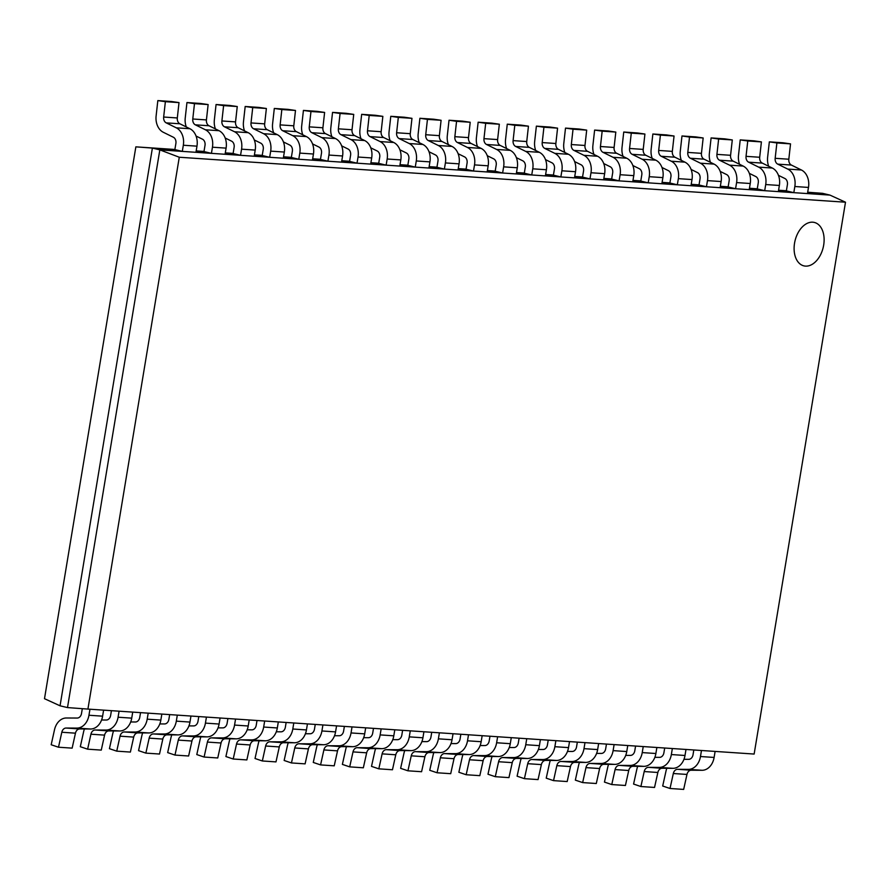 <?xml version="1.0" encoding="UTF-8"?>
<svg xmlns="http://www.w3.org/2000/svg" width="890" height="890" viewBox="0 0 890 890"><rect width="100%" height="100%" fill="white"/><g stroke="black" fill="none" stroke-linecap="round" stroke-linejoin="round"><path stroke-width="1.33" d="M196.056 136.037L202.475 139.196A5.585 4.228 93.9 0 1 205 145.426L203.977 151.567L211.431 153.358L225.07 154.27L226.093 148.129A15.631 11.837 -86.1 0 0 219.029 130.697L209.005 125.757A5.585 4.228 93.9 0 1 206.424 119.916L208.138 104.564L200.595 103.474L186.945 102.55L185.242 117.914A15.631 11.837 -86.1 0 0 186.299 126.959M211.431 153.358L212.443 147.206A15.631 11.837 -86.1 0 0 205.379 129.773L195.355 124.834A5.585 4.228 93.9 0 1 192.774 118.993L194.487 103.641L208.138 104.564M194.487 103.641L186.945 102.55M225.181 138.006L231.6 141.165A5.585 4.228 93.9 0 1 234.115 147.384L233.102 153.536L240.545 155.316L254.195 156.239L255.208 150.087A15.631 11.837 -86.1 0 0 248.154 132.666L238.119 127.726A5.585 4.228 93.9 0 1 235.55 121.886L237.252 106.533L229.72 105.443L216.07 104.519L214.357 119.872A15.631 11.837 -86.1 0 0 215.424 128.917M240.545 155.316L241.568 149.175A15.631 11.837 -86.1 0 0 234.504 131.742L224.469 126.803A5.585 4.228 93.9 0 1 221.899 120.962L223.613 105.61L237.252 106.533M223.613 105.61L216.07 104.519M254.295 139.964L260.714 143.134A5.585 4.228 93.9 0 1 263.24 149.353L262.216 155.505L269.659 157.285L283.309 158.209L284.333 152.056A15.631 11.837 -86.1 0 0 277.268 134.635L267.245 129.684A5.585 4.228 93.9 0 1 264.664 123.855L266.377 108.491L258.834 107.412L245.184 106.489L243.471 121.841A15.631 11.837 -86.1 0 0 244.539 130.886M269.659 157.285L270.682 151.133A15.631 11.837 -86.1 0 0 263.618 133.711L253.594 128.772A5.585 4.228 93.9 0 1 251.013 122.931L252.727 107.579L266.377 108.491M252.727 107.579L245.184 106.489M283.421 141.933L289.84 145.092A5.585 4.228 93.9 0 1 292.354 151.322L291.341 157.463L298.784 159.254L312.434 160.167L313.447 154.026A15.631 11.837 -86.1 0 0 306.394 136.593L296.359 131.653A5.585 4.228 93.9 0 1 293.789 125.813L295.491 110.46L287.959 109.37L274.309 108.447L272.596 123.81A15.631 11.837 -86.1 0 0 273.664 132.855M298.784 159.254L299.797 153.102A15.631 11.837 -86.1 0 0 292.743 135.669L282.709 130.73A5.585 4.228 93.9 0 1 280.139 124.889L281.841 109.537L295.491 110.46M281.841 109.537L274.309 108.447M312.535 143.902L318.954 147.061A5.585 4.228 93.9 0 1 321.479 153.28L320.456 159.432L327.898 161.212L341.549 162.136L342.572 155.984A15.631 11.837 -86.1 0 0 335.508 138.562L325.484 133.622A5.585 4.228 93.9 0 1 322.903 127.782L324.616 112.429L317.074 111.339L303.423 110.416L301.71 125.768A15.631 11.837 -86.1 0 0 302.778 134.813M327.898 161.212L328.922 155.06A15.631 11.837 -86.1 0 0 321.857 137.638L311.834 132.699A5.585 4.228 93.9 0 1 309.253 126.858L310.966 111.506L324.616 112.429M310.966 111.506L303.423 110.416M341.66 145.86L348.079 149.031A5.585 4.228 93.9 0 1 350.593 155.249L349.581 161.402L357.024 163.182L370.674 164.105L371.686 157.953A15.631 11.837 -86.1 0 0 364.633 140.531L354.598 135.58A5.585 4.228 93.9 0 1 352.028 129.751L353.731 114.387L346.199 113.308L332.549 112.385L330.835 127.737A15.631 11.837 -86.1 0 0 331.903 136.782M357.024 163.182L358.036 157.029A15.631 11.837 -86.1 0 0 350.983 139.608L340.948 134.668A5.585 4.228 93.9 0 1 338.378 128.828L340.08 113.475L353.731 114.387M340.08 113.475L332.549 112.385M111.428 710.676L110.638 715.438A5.585 4.228 93.9 0 1 106.322 720.021L101.582 719.999M84.439 728.988A15.631 11.837 -86.1 0 0 83.615 731.747L80.311 746.71L87.621 749.18L101.271 750.103L104.575 735.129A5.585 4.228 93.9 0 1 108.814 730.924L119.661 730.979A15.631 11.837 -86.1 0 0 131.731 718.141L132.721 712.111M87.621 749.18L90.925 734.206A5.585 4.228 93.9 0 1 95.163 730L106.01 730.056A15.631 11.837 -86.1 0 0 118.081 717.218L119.071 711.188M140.542 712.645L139.752 717.396A5.585 4.228 93.9 0 1 135.447 721.99L130.697 721.957M113.564 730.946A15.631 11.837 -86.1 0 0 112.741 733.705L109.425 748.679L116.735 751.149L130.385 752.072L133.7 737.098A5.585 4.228 93.9 0 1 137.939 732.893L148.775 732.948A15.631 11.837 -86.1 0 0 160.845 720.099L161.846 714.08M116.735 751.149L120.05 736.175A5.585 4.228 93.9 0 1 124.288 731.969L135.124 732.025A15.631 11.837 -86.1 0 0 147.195 719.176L148.196 713.157M169.667 714.603L168.878 719.365A5.585 4.228 93.9 0 1 164.561 723.948L159.822 723.926M142.678 732.915A15.631 11.837 -86.1 0 0 141.855 735.674L138.551 750.648L145.86 753.118L159.51 754.03L162.814 739.067A5.585 4.228 93.9 0 1 167.053 734.851L177.9 734.906A15.631 11.837 -86.1 0 0 189.97 722.068L190.961 716.038M145.86 753.118L149.164 738.144A5.585 4.228 93.9 0 1 153.403 733.939L164.249 733.994A15.631 11.837 -86.1 0 0 176.32 721.145L177.31 715.126M198.782 716.572L197.992 721.334A5.585 4.228 93.9 0 1 193.686 725.917L188.936 725.895M171.803 734.884A15.631 11.837 -86.1 0 0 170.98 737.643L167.665 752.606L174.974 755.076L188.624 755.999L191.94 741.025A5.585 4.228 93.9 0 1 196.178 736.82L207.014 736.875A15.631 11.837 -86.1 0 0 219.085 724.037L220.086 718.008M174.974 755.076L178.289 740.102A5.585 4.228 93.9 0 1 182.528 735.897L193.364 735.952A15.631 11.837 -86.1 0 0 205.434 723.114L206.436 717.084M227.907 718.542L227.117 723.292A5.585 4.228 93.9 0 1 222.8 727.886L218.061 727.853M200.917 736.842A15.631 11.837 -86.1 0 0 200.094 739.601L196.79 754.575L204.099 757.045L217.75 757.969L221.054 742.994A5.585 4.228 93.9 0 1 225.292 738.789L236.139 738.845A15.631 11.837 -86.1 0 0 248.21 725.995L249.2 719.977M204.099 757.045L207.403 742.071A5.585 4.228 93.9 0 1 211.642 737.866L222.489 737.921A15.631 11.837 -86.1 0 0 234.56 725.072L235.55 719.053M257.021 720.5L256.231 725.261A5.585 4.228 93.9 0 1 251.926 729.845L247.175 729.822M230.043 738.811A15.631 11.837 -86.1 0 0 229.22 741.57L225.904 756.544L233.213 759.014L246.864 759.927L250.179 744.963A5.585 4.228 93.9 0 1 254.418 740.747L265.253 740.803A15.631 11.837 -86.1 0 0 277.324 727.964L278.325 721.935M233.213 759.014L236.529 744.04A5.585 4.228 93.9 0 1 240.767 739.835L251.603 739.89A15.631 11.837 -86.1 0 0 263.674 727.041L264.675 721.022M82.314 708.674L81.513 713.469A5.585 4.228 93.9 0 1 77.208 718.052L66.361 717.996A15.631 11.837 -86.1 0 0 54.501 729.778L51.186 744.752L58.495 747.222L72.146 748.134L75.461 733.171A5.585 4.228 93.9 0 1 79.7 728.955L90.535 729.01A15.631 11.837 -86.1 0 0 102.606 716.172L103.607 710.153M58.495 747.222L61.811 732.248A5.585 4.228 93.9 0 1 66.049 728.042L76.885 728.098A15.631 11.837 -86.1 0 0 88.956 715.249L89.957 709.23M182.305 151.389L195.956 152.312L196.968 146.16A15.631 11.837 -86.1 0 0 189.915 128.739L179.88 123.788A5.585 4.228 93.9 0 1 177.31 117.958L179.012 102.595L171.481 101.516L157.83 100.592L156.117 115.945A15.631 11.837 -86.1 0 0 163.326 132.287L173.361 137.238A5.585 4.228 93.9 0 1 175.886 143.457L174.863 149.609L182.305 151.389L183.329 145.237A15.631 11.837 -86.1 0 0 176.264 127.815L166.23 122.876A5.585 4.228 93.9 0 1 163.66 117.035L165.373 101.683L179.012 102.595M165.373 101.683L157.83 100.592M823.673 245.139A22.328 14.474 103.5 0 0 814.317 222.433A22.328 14.474 103.5 0 0 794.548 243.17A22.328 14.474 103.5 0 0 803.915 265.876A22.328 14.474 103.5 0 0 823.673 245.139A22.328 14.474 103.5 0 0 814.317 222.433A22.328 14.474 103.5 0 0 794.548 243.17A22.328 14.474 103.5 0 0 803.915 265.876A22.328 14.474 103.5 0 0 823.673 245.139M60.053 705.803L44.5 698.694L135.859 146.85L152.39 148.085L60.053 705.803L67.495 707.583L159.833 149.876L152.39 148.085L174.863 149.609M845.5 202.208L179.279 157.241L87.921 709.085L754.142 754.053L845.5 202.208L829.947 195.099L822.505 193.319L807.675 192.318M778.45 175.341L784.869 178.501A5.585 4.228 93.9 0 1 787.394 184.731L786.371 190.883L778.561 190.349M749.324 173.372L755.755 176.543A5.585 4.228 93.9 0 1 758.269 182.762L757.256 188.914L749.436 188.391M720.21 171.414L726.629 174.573A5.585 4.228 93.9 0 1 729.155 180.804L728.131 186.945L720.322 186.422M691.085 169.445L697.515 172.604A5.585 4.228 93.9 0 1 700.029 178.834L699.017 184.987L691.196 184.453M661.971 167.487L668.39 170.646A5.585 4.228 93.9 0 1 670.915 176.865L669.892 183.017L662.082 182.494M632.846 165.518L639.276 168.677A5.585 4.228 93.9 0 1 641.79 174.907L640.778 181.048L632.957 180.525M603.731 163.549L610.151 166.719A5.585 4.228 93.9 0 1 612.676 172.938L611.652 179.09L603.843 178.556M574.617 161.591L581.037 164.75A5.585 4.228 93.9 0 1 583.551 170.969L582.538 177.121L574.718 176.598M545.492 159.621L551.911 162.781A5.585 4.228 93.9 0 1 554.437 169.011L553.413 175.152L545.603 174.629M516.378 157.652L522.797 160.823A5.585 4.228 93.9 0 1 525.311 167.042L524.299 173.194L516.478 172.66M487.253 155.694L493.672 158.854A5.585 4.228 93.9 0 1 496.197 165.073L495.174 171.225L487.364 170.702M458.139 153.725L464.558 156.885A5.585 4.228 93.9 0 1 467.072 163.115L466.06 169.256L458.239 168.733M429.013 151.756L435.433 154.927A5.585 4.228 93.9 0 1 437.958 161.146L436.934 167.298L429.125 166.764M399.899 149.798L406.318 152.958A5.585 4.228 93.9 0 1 408.833 159.177L407.82 165.329L399.999 164.806M370.774 147.829L377.193 150.989A5.585 4.228 93.9 0 1 379.719 157.219L378.695 163.359L370.885 162.837M349.581 161.402L341.76 160.868M320.456 159.432L312.646 158.91M291.341 157.463L283.521 156.94M262.216 155.505L254.407 154.971M233.102 153.536L225.281 153.013M203.977 151.567L196.167 151.044M829.947 195.099L159.833 149.876L179.279 157.241M87.921 709.085L67.495 707.583M807.686 192.229L822.505 193.319M135.859 146.85L174.885 149.476M196.189 150.922L203.999 151.445M225.304 152.88L233.124 153.414M254.429 154.849L262.238 155.372M283.543 156.818L291.364 157.341M312.668 158.776L320.478 159.31M341.782 160.745L349.603 161.268M370.907 162.714L378.717 163.237M400.022 164.672L407.843 165.206M429.147 166.641L436.957 167.164M458.261 168.611L466.082 169.133M487.386 170.569L495.196 171.103M516.5 172.538L524.321 173.061M545.626 174.507L553.435 175.03M574.74 176.465L582.561 176.999M603.865 178.434L611.675 178.957M632.979 180.392L640.8 180.926M662.093 182.361L669.914 182.895M691.219 184.33L699.039 184.853M720.333 186.288L728.154 186.822M749.458 188.257L757.279 188.791M778.572 190.226L786.393 190.749M286.135 722.469L285.356 727.23A5.585 4.228 93.9 0 1 281.04 731.814L276.3 731.791M259.157 740.78A15.631 11.837 -86.1 0 0 258.334 743.539L255.03 758.502L262.339 760.972L275.989 761.896L279.293 746.921A5.585 4.228 93.9 0 1 283.532 742.716L294.379 742.772A15.631 11.837 -86.1 0 0 306.449 729.933L307.439 723.904M262.339 760.972L265.643 745.998A5.585 4.228 93.9 0 1 269.881 741.793L280.728 741.848A15.631 11.837 -86.1 0 0 292.799 729.01L293.789 722.98M315.26 724.438L314.47 729.188A5.585 4.228 93.9 0 1 310.165 733.772L305.415 733.749M288.282 742.738A15.631 11.837 -86.1 0 0 287.459 745.497L284.144 760.472L291.453 762.941L305.103 763.865L308.418 748.89A5.585 4.228 93.9 0 1 312.657 744.685L323.493 744.741A15.631 11.837 -86.1 0 0 335.563 731.892L336.565 725.873M291.453 762.941L294.768 747.967A5.585 4.228 93.9 0 1 299.007 743.762L309.842 743.818A15.631 11.837 -86.1 0 0 321.913 730.968L322.914 724.95M344.374 726.396L343.596 731.157A5.585 4.228 93.9 0 1 339.279 735.741L334.54 735.719M317.396 744.707A15.631 11.837 -86.1 0 0 316.573 747.466L313.269 762.441L320.578 764.91L334.228 765.823L337.532 750.86A5.585 4.228 93.9 0 1 341.771 746.643L352.607 746.699A15.631 11.837 -86.1 0 0 364.689 733.861L365.679 727.831M320.578 764.91L323.882 749.936A5.585 4.228 93.9 0 1 328.121 745.731L338.968 745.787A15.631 11.837 -86.1 0 0 351.038 732.937L352.028 726.919M373.5 728.365L372.71 733.115A5.585 4.228 93.9 0 1 368.404 737.71L363.654 737.688M346.522 746.677A15.631 11.837 -86.1 0 0 345.698 749.436L342.383 764.399L349.692 766.869L363.343 767.792L366.658 752.818A5.585 4.228 93.9 0 1 370.896 748.612L381.732 748.668A15.631 11.837 -86.1 0 0 393.803 735.819L394.804 729.8M349.692 766.869L353.007 751.894A5.585 4.228 93.9 0 1 357.246 747.689L368.082 747.745A15.631 11.837 -86.1 0 0 380.152 734.906L381.154 728.877M402.614 730.334L401.835 735.084A5.585 4.228 93.9 0 1 397.519 739.668L392.779 739.646M375.636 748.635A15.631 11.837 -86.1 0 0 374.812 751.394L371.508 766.368L378.817 768.838L392.468 769.761L395.772 754.787A5.585 4.228 93.9 0 1 400.011 750.582L410.846 750.637A15.631 11.837 -86.1 0 0 422.928 737.788L423.918 731.769M378.817 768.838L382.122 753.863A5.585 4.228 93.9 0 1 386.36 749.658L397.207 749.714A15.631 11.837 -86.1 0 0 409.278 736.864L410.268 730.846M431.739 732.292L430.949 737.053A5.585 4.228 93.9 0 1 426.644 741.637L421.893 741.615M404.761 750.604A15.631 11.837 -86.1 0 0 403.938 753.363L400.622 768.337L407.932 770.807L421.582 771.719L424.897 756.745A5.585 4.228 93.9 0 1 429.136 752.54L439.972 752.595A15.631 11.837 -86.1 0 0 452.042 739.757L453.043 733.727M407.932 770.807L411.247 755.832A5.585 4.228 93.9 0 1 415.485 751.627L426.321 751.683A15.631 11.837 -86.1 0 0 438.392 738.834L439.393 732.815M460.853 734.261L460.074 739.011A5.585 4.228 93.9 0 1 455.758 743.606L451.007 743.584M433.875 752.573A15.631 11.837 -86.1 0 0 433.052 755.332L429.748 770.295L437.057 772.765L450.707 773.688L454.011 758.714A5.585 4.228 93.9 0 1 458.25 754.509L469.086 754.564A15.631 11.837 -86.1 0 0 481.167 741.715L482.157 735.696M437.057 772.765L440.361 757.79A5.585 4.228 93.9 0 1 444.599 753.585L455.435 753.641A15.631 11.837 -86.1 0 0 467.517 740.803L468.507 734.773M489.978 736.23L489.189 740.981A5.585 4.228 93.9 0 1 484.883 745.564L480.133 745.542M463 754.531A15.631 11.837 -86.1 0 0 462.177 757.29L458.862 772.264L466.171 774.734L479.821 775.657L483.137 760.683A5.585 4.228 93.9 0 1 487.375 756.478L498.211 756.533A15.631 11.837 -86.1 0 0 510.282 743.684L511.283 737.665M466.171 774.734L469.486 759.76A5.585 4.228 93.9 0 1 473.725 755.554L484.561 755.61A15.631 11.837 -86.1 0 0 496.631 742.761L497.632 736.742M519.093 738.188L518.314 742.95A5.585 4.228 93.9 0 1 513.997 747.533L509.247 747.511M492.114 756.5A15.631 11.837 -86.1 0 0 491.291 759.259L487.987 774.233L495.296 776.692L508.947 777.615L512.251 762.641A5.585 4.228 93.9 0 1 516.489 758.436L527.325 758.491A15.631 11.837 -86.1 0 0 539.407 745.653L540.397 739.623M495.296 776.692L498.6 761.729A5.585 4.228 93.9 0 1 502.839 757.524L513.675 757.579A15.631 11.837 -86.1 0 0 525.756 744.73L526.747 738.711M548.218 740.157L547.428 744.908A5.585 4.228 93.9 0 1 543.123 749.502L538.372 749.48M521.24 758.469A15.631 11.837 -86.1 0 0 520.405 761.228L517.101 776.191L524.41 778.661L538.061 779.584L541.376 764.61A5.585 4.228 93.9 0 1 545.603 760.405L556.45 760.461A15.631 11.837 -86.1 0 0 568.521 747.611L569.522 741.593M524.41 778.661L527.726 763.687A5.585 4.228 93.9 0 1 531.964 759.481L542.8 759.537A15.631 11.837 -86.1 0 0 554.87 746.699L555.872 740.669M577.332 742.127L576.553 746.877A5.585 4.228 93.9 0 1 572.237 751.46L567.486 751.438M550.354 760.427A15.631 11.837 -86.1 0 0 549.53 763.186L546.226 778.16L553.536 780.63L567.186 781.553L570.49 766.579A5.585 4.228 93.9 0 1 574.729 762.374L585.564 762.43A15.631 11.837 -86.1 0 0 597.646 749.58L598.636 743.562M553.536 780.63L556.84 765.656A5.585 4.228 93.9 0 1 561.078 761.451L571.914 761.506A15.631 11.837 -86.1 0 0 583.996 748.657L584.986 742.638M606.457 744.085L605.667 748.846A5.585 4.228 93.9 0 1 601.362 753.43L596.611 753.407M579.479 762.396A15.631 11.837 -86.1 0 0 578.645 765.155L575.341 780.13L582.65 782.588L596.3 783.511L599.615 768.537A5.585 4.228 93.9 0 1 603.843 764.332L614.69 764.388A15.631 11.837 -86.1 0 0 626.76 751.549L627.761 745.52M582.65 782.588L585.965 767.625A5.585 4.228 93.9 0 1 590.203 763.42L601.039 763.475A15.631 11.837 -86.1 0 0 613.11 750.626L614.111 744.607M635.571 746.054L634.793 750.804A5.585 4.228 93.9 0 1 630.476 755.399L625.726 755.376M608.593 764.365A15.631 11.837 -86.1 0 0 607.77 767.124L604.455 782.087L611.775 784.557L625.425 785.481L628.729 770.506A5.585 4.228 93.9 0 1 632.968 766.301L643.804 766.357A15.631 11.837 -86.1 0 0 655.885 753.507L656.876 747.489M611.775 784.557L615.079 769.583A5.585 4.228 93.9 0 1 619.318 765.378L630.153 765.433A15.631 11.837 -86.1 0 0 642.235 752.595L643.225 746.565M664.697 748.012L663.907 752.773A5.585 4.228 93.9 0 1 659.601 757.357L654.851 757.334M637.718 766.323A15.631 11.837 -86.1 0 0 636.884 769.082L633.58 784.057L640.889 786.526L654.539 787.45L657.855 772.476A5.585 4.228 93.9 0 1 662.082 768.27L672.929 768.326A15.631 11.837 -86.1 0 0 685 755.477L686.001 749.458M640.889 786.526L644.204 771.552A5.585 4.228 93.9 0 1 648.432 767.347L659.279 767.403A15.631 11.837 -86.1 0 0 671.349 754.553L672.351 748.535M693.811 749.981L693.032 754.742A5.585 4.228 93.9 0 1 688.715 759.326L683.965 759.303M666.832 768.293A15.631 11.837 -86.1 0 0 666.009 771.052L662.694 786.026L670.014 788.484L683.665 789.408L686.969 774.433A5.585 4.228 93.9 0 1 691.207 770.228L702.043 770.284A15.631 11.837 -86.1 0 0 714.114 757.446L715.115 751.416M670.014 788.484L673.318 773.521A5.585 4.228 93.9 0 1 677.557 769.305L688.393 769.372A15.631 11.837 -86.1 0 0 700.475 756.522L701.465 750.504M378.695 163.359L386.138 165.151L399.788 166.063L400.811 159.922A15.631 11.837 -86.1 0 0 393.747 142.489L383.712 137.549A5.585 4.228 93.9 0 1 381.143 131.709L382.856 116.356L375.313 115.266L361.663 114.343L359.949 129.706A15.631 11.837 -86.1 0 0 361.017 138.751M386.138 165.151L387.161 158.998A15.631 11.837 -86.1 0 0 380.097 141.566L370.073 136.626A5.585 4.228 93.9 0 1 367.492 130.786L369.205 115.433L382.856 116.356M369.205 115.433L361.663 114.343M407.82 165.329L415.263 167.109L428.913 168.032L429.926 161.88A15.631 11.837 -86.1 0 0 422.872 144.458L412.838 139.519A5.585 4.228 93.9 0 1 410.268 133.678L411.97 118.326L404.438 117.235L390.788 116.312L389.075 131.664A15.631 11.837 -86.1 0 0 390.143 140.709M415.263 167.109L416.275 160.957A15.631 11.837 -86.1 0 0 409.222 143.535L399.187 138.595A5.585 4.228 93.9 0 1 396.617 132.755L398.32 117.402L411.97 118.326M398.32 117.402L390.788 116.312M436.934 167.298L444.377 169.078L458.027 170.001L459.051 163.849A15.631 11.837 -86.1 0 0 451.986 146.427L441.952 141.477A5.585 4.228 93.9 0 1 439.382 135.647L441.095 120.284L433.552 119.193L419.902 118.281L418.189 133.633A15.631 11.837 -86.1 0 0 419.257 142.678M444.377 169.078L445.401 162.926A15.631 11.837 -86.1 0 0 438.336 145.504L428.312 140.564A5.585 4.228 93.9 0 1 425.732 134.724L427.445 119.371L441.095 120.284M427.445 119.371L419.902 118.281M466.06 169.256L473.502 171.047L487.153 171.959L488.165 165.818A15.631 11.837 -86.1 0 0 481.112 148.385L471.077 143.446A5.585 4.228 93.9 0 1 468.496 137.605L470.209 122.253L462.678 121.162L449.027 120.239L447.314 135.603A15.631 11.837 -86.1 0 0 448.382 144.647M473.502 171.047L474.515 164.895A15.631 11.837 -86.1 0 0 467.461 147.462L457.427 142.522A5.585 4.228 93.9 0 1 454.857 136.682L456.559 121.329L470.209 122.253M456.559 121.329L449.027 120.239M495.174 171.225L502.616 173.005L516.267 173.928L517.29 167.776A15.631 11.837 -86.1 0 0 510.226 150.354L500.191 145.415A5.585 4.228 93.9 0 1 497.621 139.574L499.334 124.222L491.792 123.132L478.141 122.208L476.428 137.561A15.631 11.837 -86.1 0 0 477.496 146.605M502.616 173.005L503.64 166.853A15.631 11.837 -86.1 0 0 496.576 149.431L486.541 144.492A5.585 4.228 93.9 0 1 483.971 138.651L485.684 123.298L499.334 124.222M485.684 123.298L478.141 122.208M524.299 173.194L531.742 174.974L545.392 175.897L546.404 169.745A15.631 11.837 -86.1 0 0 539.351 152.312L529.316 147.373A5.585 4.228 93.9 0 1 526.735 141.543L528.449 126.18L520.917 125.09L507.267 124.177L505.553 139.53A15.631 11.837 -86.1 0 0 506.621 148.574M531.742 174.974L532.754 168.822A15.631 11.837 -86.1 0 0 525.701 151.4L515.666 146.45A5.585 4.228 93.9 0 1 513.096 140.62L514.798 125.267L528.449 126.18M514.798 125.267L507.267 124.177M553.413 175.152L560.856 176.943L574.506 177.855L575.53 171.714A15.631 11.837 -86.1 0 0 568.465 154.282L558.431 149.342A5.585 4.228 93.9 0 1 555.861 143.501L557.574 128.149L550.031 127.059L536.381 126.135L534.668 141.499A15.631 11.837 -86.1 0 0 535.736 150.543M560.856 176.943L561.879 170.791A15.631 11.837 -86.1 0 0 554.815 153.358L544.78 148.419A5.585 4.228 93.9 0 1 542.21 142.578L543.923 127.226L557.574 128.149M543.923 127.226L536.381 126.135M582.538 177.121L589.981 178.901L603.631 179.825L604.644 173.672A15.631 11.837 -86.1 0 0 597.591 156.251L587.556 151.311A5.585 4.228 93.9 0 1 584.975 145.47L586.688 130.118L579.156 129.028L565.506 128.104L563.793 143.457A15.631 11.837 -86.1 0 0 564.861 152.502M589.981 178.901L590.993 172.749A15.631 11.837 -86.1 0 0 583.94 155.327L573.905 150.388A5.585 4.228 93.9 0 1 571.324 144.547L573.038 129.195L586.688 130.118M573.038 129.195L565.506 128.104M611.652 179.09L619.095 180.87L632.745 181.794L633.769 175.642A15.631 11.837 -86.1 0 0 626.705 158.209L616.67 153.269A5.585 4.228 93.9 0 1 614.1 147.44L615.813 132.076L608.27 130.986L594.62 130.073L592.907 145.426A15.631 11.837 -86.1 0 0 593.975 154.471M619.095 180.87L620.119 174.718A15.631 11.837 -86.1 0 0 613.054 157.296L603.019 152.346A5.585 4.228 93.9 0 1 600.45 146.516L602.163 131.153L615.813 132.076M602.163 131.153L594.62 130.073M640.778 181.048L648.22 182.839L661.871 183.752L662.883 177.611A15.631 11.837 -86.1 0 0 655.83 160.178L645.795 155.238A5.585 4.228 93.9 0 1 643.214 149.398L644.927 134.045L637.396 132.955L623.745 132.032L622.032 147.395A15.631 11.837 -86.1 0 0 623.1 156.44M648.22 182.839L649.233 176.687A15.631 11.837 -86.1 0 0 642.18 159.254L632.145 154.315A5.585 4.228 93.9 0 1 629.564 148.474L631.277 133.122L644.927 134.045M631.277 133.122L623.745 132.032M669.892 183.017L677.335 184.797L690.985 185.721L692.008 179.569A15.631 11.837 -86.1 0 0 684.944 162.147L674.909 157.207A5.585 4.228 93.9 0 1 672.339 151.367L674.053 136.014L666.51 134.924L652.86 134.001L651.146 149.353A15.631 11.837 -86.1 0 0 652.214 158.398M677.335 184.797L678.358 178.645A15.631 11.837 -86.1 0 0 671.294 161.224L661.259 156.284A5.585 4.228 93.9 0 1 658.689 150.443L660.402 135.091L674.053 136.014M660.402 135.091L652.86 134.001M699.017 184.987L706.46 186.767L720.11 187.69L721.123 181.538A15.631 11.837 -86.1 0 0 714.069 164.105L704.035 159.165A5.585 4.228 93.9 0 1 701.453 153.336L703.167 137.972L695.635 136.882L681.985 135.97L680.272 151.322A15.631 11.837 -86.1 0 0 681.34 160.367M706.46 186.767L707.472 180.614A15.631 11.837 -86.1 0 0 700.419 163.193L690.384 158.242A5.585 4.228 93.9 0 1 687.803 152.412L689.516 137.049L703.167 137.972M689.516 137.049L681.985 135.97M728.131 186.945L735.574 188.736L749.224 189.648L750.248 183.507A15.631 11.837 -86.1 0 0 743.183 166.074L733.149 161.135A5.585 4.228 93.9 0 1 730.579 155.294L732.292 139.941L724.749 138.851L711.099 137.928L709.386 153.291A15.631 11.837 -86.1 0 0 710.454 162.336M735.574 188.736L736.597 182.584A15.631 11.837 -86.1 0 0 729.533 165.151L719.498 160.211A5.585 4.228 93.9 0 1 716.928 154.37L718.642 139.018L732.292 139.941M718.642 139.018L711.099 137.928M757.256 188.914L764.699 190.694L778.35 191.617L779.362 185.465A15.631 11.837 -86.1 0 0 772.309 168.043L762.274 163.104A5.585 4.228 93.9 0 1 759.693 157.263L761.406 141.911L753.875 140.82L740.224 139.897L738.511 155.249A15.631 11.837 -86.1 0 0 739.568 164.294M764.699 190.694L765.712 184.542A15.631 11.837 -86.1 0 0 758.658 167.12L748.624 162.18A5.585 4.228 93.9 0 1 746.043 156.34L747.756 140.987L761.406 141.911M747.756 140.987L740.224 139.897M786.371 190.883L793.813 192.663L807.464 193.586L808.487 187.434A15.631 11.837 -86.1 0 0 801.423 170.001L791.388 165.062A5.585 4.228 93.9 0 1 788.818 159.221L790.531 143.869L782.989 142.778L769.338 141.866L767.625 157.219A15.631 11.837 -86.1 0 0 768.693 166.263M793.813 192.663L794.837 186.511A15.631 11.837 -86.1 0 0 787.772 169.089L777.738 164.138A5.585 4.228 93.9 0 1 775.168 158.309L776.881 142.945L790.531 143.869M776.881 142.945L769.338 141.866M212.443 147.206L226.093 148.129M205.379 129.773L219.029 130.697M195.355 124.834L209.005 125.757M192.774 118.993L206.424 119.916M241.568 149.175L255.208 150.087M234.504 131.742L248.154 132.666M224.469 126.803L238.119 127.726M221.899 120.962L235.55 121.886M270.682 151.133L284.333 152.056M263.618 133.711L277.268 134.635M253.594 128.772L267.245 129.684M251.013 122.931L264.664 123.855M299.797 153.102L313.447 154.026M292.743 135.669L306.394 136.593M282.709 130.73L296.359 131.653M280.139 124.889L293.789 125.813M328.922 155.06L342.572 155.984M321.857 137.638L335.508 138.562M311.834 132.699L325.484 133.622M309.253 126.858L322.903 127.782M358.036 157.029L371.686 157.953M350.983 139.608L364.633 140.531M340.948 134.668L354.598 135.58M338.378 128.828L352.028 129.751M90.925 734.206L104.575 735.129M95.163 730L108.814 730.924M106.01 730.056L119.661 730.979M118.081 717.218L131.731 718.141M120.05 736.175L133.7 737.098M124.288 731.969L137.939 732.893M135.124 732.025L148.775 732.948M147.195 719.176L160.845 720.099M149.164 738.144L162.814 739.067M153.403 733.939L167.053 734.851M164.249 733.994L177.9 734.906M176.32 721.145L189.97 722.068M178.289 740.102L191.94 741.025M182.528 735.897L196.178 736.82M193.364 735.952L207.014 736.875M205.434 723.114L219.085 724.037M207.403 742.071L221.054 742.994M211.642 737.866L225.292 738.789M222.489 737.921L236.139 738.845M234.56 725.072L248.21 725.995M236.529 744.04L250.179 744.963M240.767 739.835L254.418 740.747M251.603 739.89L265.253 740.803M263.674 727.041L277.324 727.964M61.811 732.248L75.461 733.171M66.049 728.042L79.7 728.955M76.885 728.098L90.535 729.01M88.956 715.249L102.606 716.172M183.329 145.237L196.968 146.16M176.264 127.815L189.915 128.739M166.23 122.876L179.88 123.788M163.66 117.035L177.31 117.958M265.643 745.998L279.293 746.921M269.881 741.793L283.532 742.716M280.728 741.848L294.379 742.772M292.799 729.01L306.449 729.933M294.768 747.967L308.418 748.89M299.007 743.762L312.657 744.685M309.842 743.818L323.493 744.741M321.913 730.968L335.563 731.892M323.882 749.936L337.532 750.86M328.121 745.731L341.771 746.643M338.968 745.787L352.607 746.699M351.038 732.937L364.689 733.861M353.007 751.894L366.658 752.818M357.246 747.689L370.896 748.612M368.082 747.745L381.732 748.668M380.152 734.906L393.803 735.819M382.122 753.863L395.772 754.787M386.36 749.658L400.011 750.582M397.207 749.714L410.846 750.637M409.278 736.864L422.928 737.788M411.247 755.832L424.897 756.745M415.485 751.627L429.136 752.54M426.321 751.683L439.972 752.595M438.392 738.834L452.042 739.757M440.361 757.79L454.011 758.714M444.599 753.585L458.25 754.509M455.435 753.641L469.086 754.564M467.517 740.803L481.167 741.715M469.486 759.76L483.137 760.683M473.725 755.554L487.375 756.478M484.561 755.61L498.211 756.533M496.631 742.761L510.282 743.684M498.6 761.729L512.251 762.641M502.839 757.524L516.489 758.436M513.675 757.579L527.325 758.491M525.756 744.73L539.407 745.653M527.726 763.687L541.376 764.61M531.964 759.481L545.603 760.405M542.8 759.537L556.45 760.461M554.87 746.699L568.521 747.611M556.84 765.656L570.49 766.579M561.078 761.451L574.729 762.374M571.914 761.506L585.564 762.43M583.996 748.657L597.646 749.58M585.965 767.625L599.615 768.537M590.203 763.42L603.843 764.332M601.039 763.475L614.69 764.388M613.11 750.626L626.76 751.549M615.079 769.583L628.729 770.506M619.318 765.378L632.968 766.301M630.153 765.433L643.804 766.357M642.235 752.595L655.885 753.507M644.204 771.552L657.855 772.476M648.432 767.347L662.082 768.27M659.279 767.403L672.929 768.326M671.349 754.553L685 755.477M673.318 773.521L686.969 774.433M677.557 769.305L691.207 770.228M688.393 769.372L702.043 770.284M700.475 756.522L714.114 757.446M387.161 158.998L400.811 159.922M380.097 141.566L393.747 142.489M370.073 136.626L383.712 137.549M367.492 130.786L381.143 131.709M416.275 160.957L429.926 161.88M409.222 143.535L422.872 144.458M399.187 138.595L412.838 139.519M396.617 132.755L410.268 133.678M445.401 162.926L459.051 163.849M438.336 145.504L451.986 146.427M428.312 140.564L441.952 141.477M425.732 134.724L439.382 135.647M474.515 164.895L488.165 165.818M467.461 147.462L481.112 148.385M457.427 142.522L471.077 143.446M454.857 136.682L468.496 137.605M503.64 166.853L517.29 167.776M496.576 149.431L510.226 150.354M486.541 144.492L500.191 145.415M483.971 138.651L497.621 139.574M532.754 168.822L546.404 169.745M525.701 151.4L539.351 152.312M515.666 146.45L529.316 147.373M513.096 140.62L526.735 141.543M561.879 170.791L575.53 171.714M554.815 153.358L568.465 154.282M544.78 148.419L558.431 149.342M542.21 142.578L555.861 143.501M590.993 172.749L604.644 173.672M583.94 155.327L597.591 156.251M573.905 150.388L587.556 151.311M571.324 144.547L584.975 145.47M620.119 174.718L633.769 175.642M613.054 157.296L626.705 158.209M603.019 152.346L616.67 153.269M600.45 146.516L614.1 147.44M649.233 176.687L662.883 177.611M642.18 159.254L655.83 160.178M632.145 154.315L645.795 155.238M629.564 148.474L643.214 149.398M678.358 178.645L692.008 179.569M671.294 161.224L684.944 162.147M661.259 156.284L674.909 157.207M658.689 150.443L672.339 151.367M707.472 180.614L721.123 181.538M700.419 163.193L714.069 164.105M690.384 158.242L704.035 159.165M687.803 152.412L701.453 153.336M736.597 182.584L750.248 183.507M729.533 165.151L743.183 166.074M719.498 160.211L733.149 161.135M716.928 154.37L730.579 155.294M765.712 184.542L779.362 185.465M758.658 167.12L772.309 168.043M748.624 162.18L762.274 163.104M746.043 156.34L759.693 157.263M794.837 186.511L808.487 187.434M787.772 169.089L801.423 170.001M777.738 164.138L791.388 165.062M775.168 158.309L788.818 159.221"/></g></svg>
